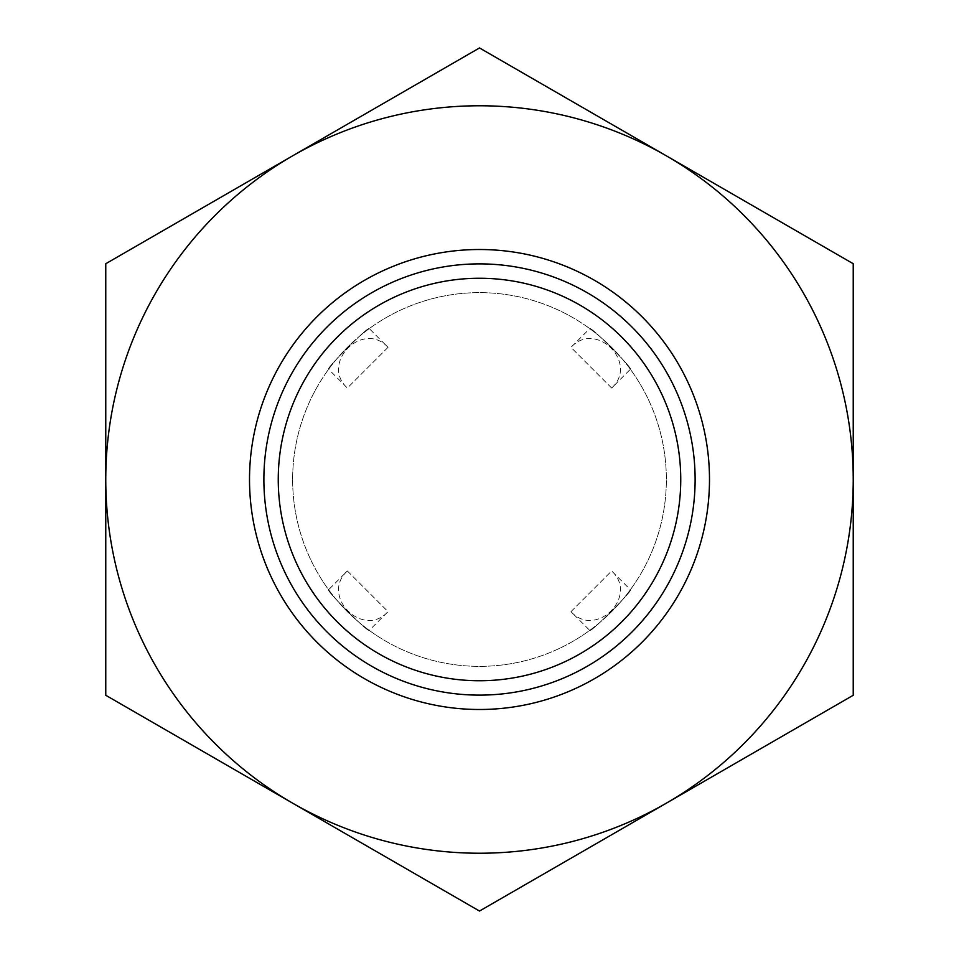 <?xml version="1.0" encoding="UTF-8"?>
<svg xmlns="http://www.w3.org/2000/svg" width="959" height="959" viewBox="0 0 959 959"><rect width="100%" height="100%" fill="white"/><g stroke="black" fill="none" stroke-linecap="round" stroke-linejoin="round"><path stroke-width="0.72" stroke-dasharray="4.79 3.6" d="M666.361 155.838L479.5 47.95L105.766 263.725L105.766 695.275L479.5 911.05L853.234 695.275L853.234 479.5A373.734 373.734 0 0 0 292.639 155.838L105.766 263.725L105.766 695.275L292.639 803.163A373.734 373.734 0 0 0 853.234 479.5L853.234 263.725L479.5 47.95L292.639 155.838A373.734 373.734 0 0 0 292.639 803.163L479.5 911.05L853.234 695.275L853.234 263.725L479.5 47.95L105.766 263.725L105.766 695.275L479.5 911.05L853.234 695.275L853.234 263.725L666.361 155.838A373.734 373.734 0 0 0 105.766 479.5A373.734 373.734 0 0 0 666.361 803.163A373.734 373.734 0 0 0 666.361 155.838M249.508 479.5A229.992 229.992 0 0 0 479.5 709.492A229.992 229.992 0 0 0 709.492 479.5A229.992 229.992 0 0 0 479.5 249.508A229.992 229.992 0 0 0 249.508 479.5A229.992 229.992 0 0 0 479.5 709.492A229.992 229.992 0 0 0 709.492 479.5A229.992 229.992 0 0 0 479.5 249.508A229.992 229.992 0 0 0 249.508 479.5A229.992 229.992 0 0 1 479.5 249.508A229.992 229.992 0 0 1 709.492 479.5A229.992 229.992 0 0 1 479.5 709.492A229.992 229.992 0 0 1 249.508 479.5A229.992 229.992 0 0 0 479.5 709.492A229.992 229.992 0 0 0 709.492 479.5A229.992 229.992 0 0 0 479.5 249.508A229.992 229.992 0 0 0 249.508 479.5M278.254 479.5A201.246 201.246 0 0 1 479.5 278.254A201.246 201.246 0 0 1 680.746 479.5A201.246 201.246 0 0 1 479.5 680.746A201.246 201.246 0 0 1 278.254 479.5A201.246 201.246 0 0 0 479.5 680.746A201.246 201.246 0 0 0 680.746 479.5A201.246 201.246 0 0 0 479.5 278.254A201.246 201.246 0 0 0 278.254 479.5A201.246 201.246 0 0 0 479.5 680.746A201.246 201.246 0 0 0 680.746 479.5A201.246 201.246 0 0 0 479.5 278.254A201.246 201.246 0 0 0 278.254 479.5M292.639 479.5A186.861 186.861 0 0 0 479.5 666.361A186.861 186.861 0 0 0 666.361 479.5A186.861 186.861 0 0 0 479.5 292.639A186.861 186.861 0 0 0 292.639 479.5A186.861 186.861 0 0 0 479.5 666.361A186.861 186.861 0 0 0 666.361 479.5A186.861 186.861 0 0 0 479.5 292.639A186.861 186.861 0 0 0 292.639 479.5A186.861 186.861 0 0 1 479.5 292.639A186.861 186.861 0 0 1 666.361 479.5A186.861 186.861 0 0 1 479.5 666.361A186.861 186.861 0 0 1 292.639 479.5A186.861 186.861 0 0 0 479.5 666.361A186.861 186.861 0 0 0 666.361 479.5A186.861 186.861 0 0 0 479.5 292.639A186.861 186.861 0 0 0 292.639 479.5M589.737 630.387C590.432 633.216 633.839 589.581 630.387 589.737C633.839 589.569 590.432 633.228 589.737 630.387L570.977 611.638L611.638 570.977L630.387 589.737M328.613 589.737C325.101 589.497 368.532 633.204 369.263 630.387C368.52 633.192 325.113 589.509 328.613 589.737L347.362 570.977L388.023 611.638L369.263 630.387M630.387 369.263C633.899 369.503 590.468 325.796 589.737 328.613C590.48 325.808 633.887 369.491 630.387 369.263L611.638 388.023L570.977 347.362L589.737 328.613M369.263 328.613C368.52 325.808 325.113 369.491 328.613 369.263C325.101 369.503 368.532 325.796 369.263 328.613L388.023 347.362L347.362 388.023L328.613 369.263M263.881 479.5A215.619 215.619 0 0 1 479.5 263.881A215.619 215.619 0 0 1 695.119 479.5A215.619 215.619 0 0 1 479.5 695.119A215.619 215.619 0 0 1 263.881 479.5M611.638 388.023L570.977 347.362C595.947 319.886 639.114 363.053 611.638 388.023M388.023 347.362L347.362 388.023C319.886 363.053 363.053 319.886 388.023 347.362M570.977 611.638L611.638 570.977C639.114 595.947 595.947 639.114 570.977 611.638M347.362 570.977L388.023 611.638C363.053 639.114 319.886 595.947 347.362 570.977"/><path stroke-width="1.44" d="M278.254 479.5A201.246 201.246 0 0 1 479.5 278.254A201.246 201.246 0 0 1 680.746 479.5A201.246 201.246 0 0 1 479.5 680.746A201.246 201.246 0 0 1 278.254 479.5A201.246 201.246 0 0 0 479.5 680.746A201.246 201.246 0 0 0 680.746 479.5A201.246 201.246 0 0 0 479.5 278.254A201.246 201.246 0 0 0 278.254 479.5M695.119 479.5A215.619 215.619 0 0 0 479.5 263.881A215.619 215.619 0 0 0 263.881 479.5A215.619 215.619 0 0 0 479.5 695.119A215.619 215.619 0 0 0 695.119 479.5M709.492 479.5A229.992 229.992 0 0 0 479.5 249.508A229.992 229.992 0 0 0 249.508 479.5A229.992 229.992 0 0 0 479.5 709.492A229.992 229.992 0 0 0 709.492 479.5M666.361 155.838A373.734 373.734 0 0 0 105.766 479.5L105.766 695.275L292.639 803.163A373.734 373.734 0 0 1 105.766 479.5L105.766 263.725L479.5 47.95L666.361 155.838A373.734 373.734 0 0 1 666.361 803.163A373.734 373.734 0 0 1 292.639 803.163L479.5 911.05L853.234 695.275L853.234 263.725L666.361 155.838"/></g></svg>
